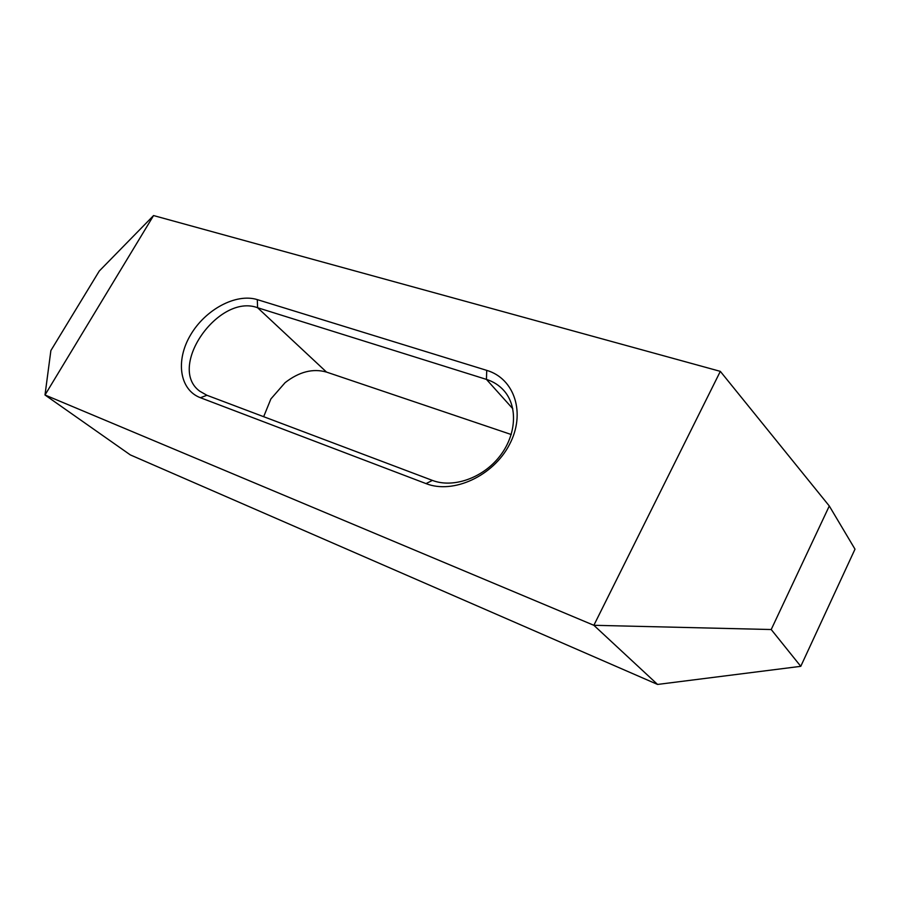 <?xml version="1.0" encoding="UTF-8"?>
<svg xmlns="http://www.w3.org/2000/svg" width="900" height="900" viewBox="0 0 900 900"><rect width="100%" height="100%" fill="white"/><g stroke="black" fill="none" stroke-linecap="round" stroke-linejoin="round"><path stroke-width="1.35" d="M99.259 271.046L153.562 215.561L720.326 371.363L593.865 625.298L45 394.988L50.884 350.55L99.259 271.046M200.43 397.733C179.415 389.835 175.388 360.416 190.519 335.025C205.346 309.521 236.047 292.961 257.31 299.621L486.731 370.373C514.519 378.495 526.118 413.257 509.445 444.6C493.178 476.1 453.127 494.381 426.037 483.604L200.43 397.733L206.91 395.269L199.744 391.196C166.714 367.223 218.655 293.062 257.591 307.721L326.531 372.094L511.245 434.52M657.562 684.439L593.865 625.298L771.21 629.528L829.294 505.991L855 549.169L800.775 666.326L657.562 684.439L130.32 454.905L45 394.988L153.562 215.561M486.731 370.373L486.439 379.395L257.591 307.721L257.31 299.621M263.666 416.689L270.889 398.936L285.075 382.68C299.149 371.745 312.964 368.213 326.531 372.094M206.91 395.269L432.382 480.397L426.037 483.604M512.82 408.757L486.439 379.395C493.324 381.577 499.106 385.256 503.786 390.454C518.096 406.282 516.555 435.15 499.455 456.66C482.479 478.238 453.071 488.374 432.382 480.397M829.294 505.991L720.326 371.363M771.21 629.528L800.775 666.326"/></g></svg>
